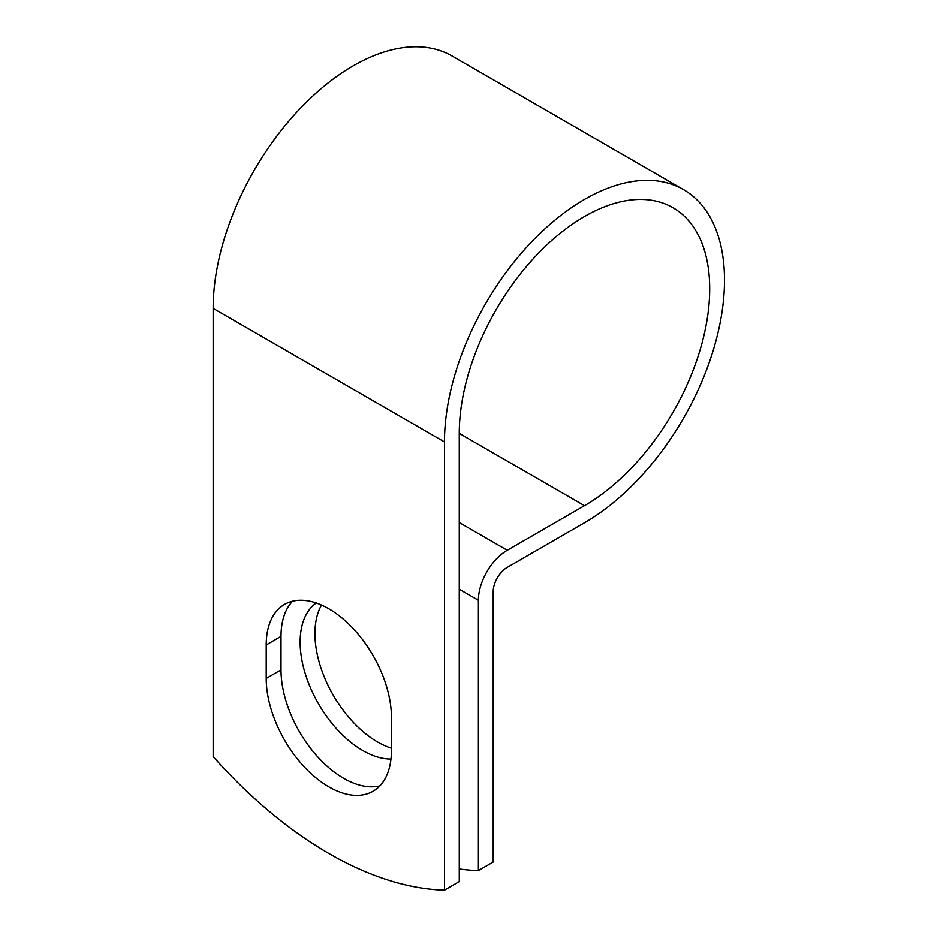 <?xml version="1.0" encoding="UTF-8"?>
<svg xmlns="http://www.w3.org/2000/svg" width="937" height="937" viewBox="0 0 937 937"><rect width="100%" height="100%" fill="white"/><g stroke="black" fill="none" stroke-linecap="round" stroke-linejoin="round"><path stroke-width="1.41" d="M328.817 786.846A88.546 51.125 -120 0 0 373.09 791.238A88.546 51.125 -120 0 0 391.42 750.701L391.42 717.227A88.546 51.125 -120 0 0 352.78 628.118A88.546 51.125 -120 0 0 284.543 604.4A88.546 51.125 -120 0 0 266.213 644.937L266.213 678.411A88.546 51.125 -120 0 0 328.817 786.846M292.567 601.203A88.546 51.125 -120 0 0 281.006 636.387L281.006 669.861A88.546 51.125 -120 0 0 343.621 778.307A88.546 51.125 -120 0 0 379.86 785.885M391.42 748.194A88.546 51.125 60 0 1 377.541 741.975A88.546 51.125 60 0 1 321.52 605.068M390.975 759.052A88.546 51.125 60 0 1 362.748 750.525A88.546 51.125 60 0 1 305.544 674.605A88.546 51.125 60 0 1 316.214 602.995M459.271 868.974A381.64 220.347 -120 0 0 478.397 870.567L478.397 600.277A40.83 23.566 -60 0 1 507.268 550.277L584.489 505.687A177.081 102.238 120 0 0 700.173 349.642A177.081 102.238 120 0 0 673.035 207.733A177.081 102.238 120 0 0 536.573 255.18A177.081 102.238 120 0 0 459.271 433.386L459.271 881.6L444.478 890.15A381.64 220.347 60 0 1 213.156 756.604L213.156 308.39A198.023 114.326 120 0 1 299.594 109.114A198.023 114.326 120 0 1 452.184 56.056L683.506 189.602A198.023 114.326 120 0 0 530.904 242.66A198.023 114.326 120 0 0 444.478 441.936L444.478 890.15M478.397 870.567L493.202 862.017L493.202 591.727A19.888 11.478 -60 0 1 507.268 567.365L584.489 522.776A198.023 114.326 120 0 0 713.853 348.283A198.023 114.326 120 0 0 683.506 189.602M478.397 600.277L459.271 589.232M444.478 441.936L213.156 308.39M584.489 505.687L459.271 433.386M507.268 550.277L459.271 522.565M281.006 636.387L266.213 644.937M281.006 669.861L266.213 678.411"/></g></svg>
